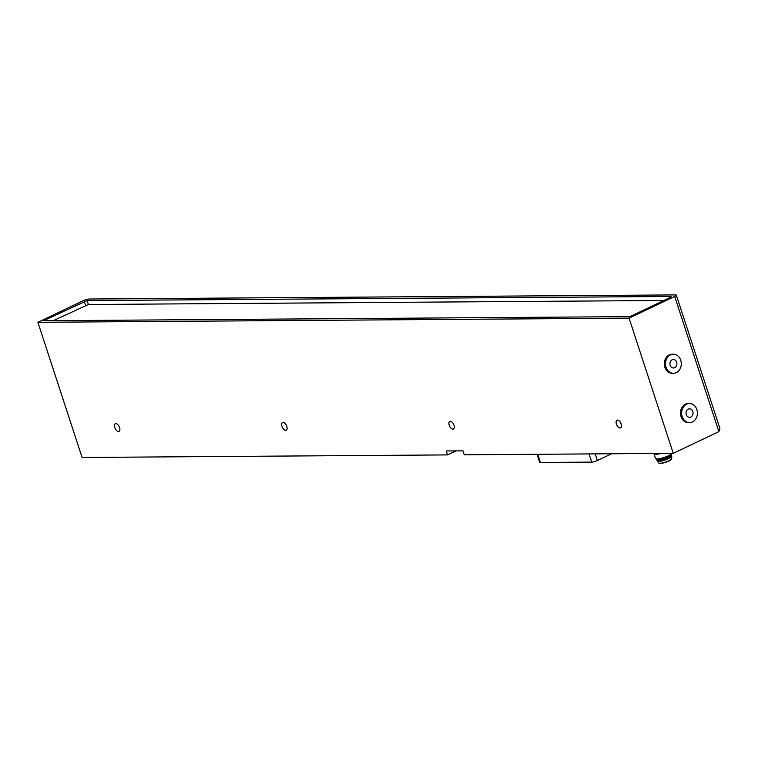 <?xml version="1.0" encoding="UTF-8"?>
<svg xmlns="http://www.w3.org/2000/svg" width="758" height="758" viewBox="0 0 758 758"><rect width="100%" height="100%" fill="white"/><g stroke="black" fill="none" stroke-linecap="round" stroke-linejoin="round"><path stroke-width="1.14" d="M455.975 450.896L447.533 454.914L82.082 457.472L37.9 322.302L629.074 318.152L673.256 453.331L718.868 431.624L719.91 428.497L676.325 295.146A4.245 0.862 -18.1 0 0 675.549 294.909L89.15 299.022A4.245 0.862 -18.1 0 0 83.503 300.585L37.9 322.302M673.256 453.331L464.256 454.8L462.967 450.849L446.244 450.963L447.533 454.914M118.485 431.51A4.245 2.227 -115.5 0 0 119.015 431.387A4.245 2.227 -115.5 0 0 119.205 426.602A4.245 2.227 -115.5 0 0 115.368 423.731A4.245 2.227 -115.5 0 0 114.979 428.052A4.245 2.227 -115.5 0 0 118.485 431.51M285.681 430.336A4.245 2.227 -115.5 0 0 286.221 430.212A4.245 2.227 -115.5 0 0 286.41 425.428A4.245 2.227 -115.5 0 0 282.573 422.557A4.245 2.227 -115.5 0 0 282.175 426.877A4.245 2.227 -115.5 0 0 285.681 430.336M452.886 429.161A4.245 2.227 -115.5 0 0 453.417 429.047A4.245 2.227 -115.5 0 0 453.606 424.262A4.245 2.227 -115.5 0 0 449.778 421.391A4.245 2.227 -115.5 0 0 449.38 425.712A4.245 2.227 -115.5 0 0 452.886 429.161M620.091 427.995A4.245 2.227 -115.5 0 0 620.622 427.872A4.245 2.227 -115.5 0 0 620.811 423.087A4.245 2.227 -115.5 0 0 616.974 420.216A4.245 2.227 -115.5 0 0 616.586 424.537A4.245 2.227 -115.5 0 0 620.091 427.995M629.074 318.152L674.686 296.444A4.245 0.862 -18.1 0 0 676.325 295.146M673.341 354.204L672.147 354.213A9.541 7.883 89.6 0 0 664.33 363.812A9.541 7.883 89.6 0 0 672.28 373.296L673.474 373.287A9.541 7.883 -90.4 0 1 665.524 363.802A9.541 7.883 -90.4 0 1 673.341 354.204A9.541 7.883 -90.4 0 1 680.741 360.258A9.541 7.883 -90.4 0 1 673.474 373.287M689.467 403.54L688.273 403.55A9.541 7.883 89.6 0 0 680.457 413.148A9.541 7.883 89.6 0 0 688.406 422.632L689.6 422.623A9.541 7.883 -90.4 0 1 681.65 413.138A9.541 7.883 -90.4 0 1 689.467 403.54A9.541 7.883 -90.4 0 1 696.858 409.595A9.541 7.883 -90.4 0 1 689.6 422.623M87.085 300.566L671.095 296.473L670.669 297.24L629.945 316.626L43.547 320.729L87.085 300.566L88.383 304.508L53.268 320.662M663.856 300.481L88.383 304.508M674.696 367.696A4.245 3.506 89.6 0 0 676.847 362.94A4.245 3.506 89.6 0 0 673.379 359.51A4.245 3.506 89.6 0 0 669.901 363.774A4.245 3.506 89.6 0 0 673.436 367.99A4.245 3.506 89.6 0 0 674.696 367.696M690.822 417.023A4.245 3.506 89.6 0 0 692.973 412.276A4.245 3.506 89.6 0 0 689.505 408.837A4.245 3.506 89.6 0 0 686.028 413.101A4.245 3.506 89.6 0 0 689.562 417.317A4.245 3.506 89.6 0 0 690.822 417.023M654.135 453.464L654.097 453.549A8.48 1.724 -18.1 0 0 654.031 453.947A8.48 1.724 -18.1 0 0 661.08 453.417M654.031 453.947L655.518 458.486A8.48 1.724 -18.1 0 0 655.803 458.761A8.48 1.724 -18.1 0 0 664.112 457.481A8.48 1.724 -18.1 0 0 671.569 453.606A8.48 1.724 -18.1 0 0 671.654 453.341M655.803 458.761L657.357 459.509A7.21 1.459 -18.1 0 0 664.415 458.419A7.21 1.459 -18.1 0 0 670.764 455.132L671.569 453.606M657.158 459.414L657.432 460.258A7.21 1.459 -18.1 0 0 664.738 459.405A7.21 1.459 -18.1 0 0 671.133 455.776L670.858 454.942M657.271 459.774A7.637 1.544 -18.1 0 0 657.034 460.39A7.637 1.544 -18.1 0 0 664.766 459.49A7.637 1.544 -18.1 0 0 671.541 455.643A7.637 1.544 -18.1 0 0 670.982 455.293M657.034 460.39L657.224 460.978A7.637 1.544 -18.1 0 0 657.281 461.082A7.637 1.544 -18.1 0 0 664.955 460.087A7.637 1.544 -18.1 0 0 671.749 456.354A7.637 1.544 -18.1 0 0 671.73 456.24L671.541 455.643M658.74 462.892A6.784 1.374 -18.1 0 0 658.787 462.986A6.784 1.374 -18.1 0 0 665.619 462.086A6.784 1.374 -18.1 0 0 671.654 458.779A6.784 1.374 -18.1 0 0 671.635 458.675M657.281 461.082L658.787 462.986A6.784 1.374 -18.1 0 0 658.806 463.091A6.784 1.374 -18.1 0 0 665.685 462.285A6.784 1.374 -18.1 0 0 671.702 458.874A6.784 1.374 -18.1 0 0 671.654 458.779L671.749 456.354M537.015 454.288L539.611 462.238A4.245 0.862 161.9 0 0 540.388 462.465L591.742 462.105A4.245 0.862 161.9 0 0 597.389 460.542L611.621 453.767M674.686 296.444L718.868 431.624M85.559 305.294L84.271 301.352M597.389 460.542L595.21 453.881M591.742 462.105L589.061 453.919M540.388 462.465L537.706 454.279"/></g></svg>
